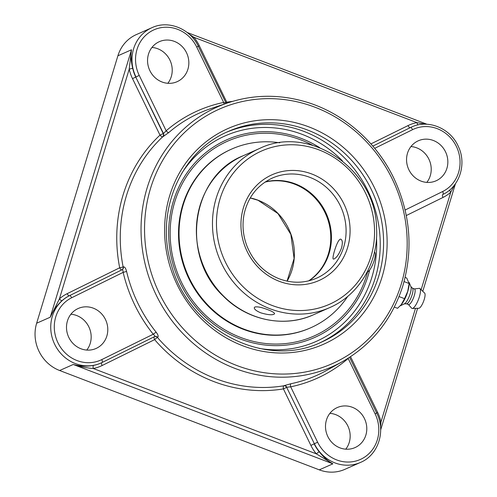 <?xml version="1.0" encoding="UTF-8"?>
<svg xmlns="http://www.w3.org/2000/svg" width="497" height="497" viewBox="0 0 497 497"><rect width="100%" height="100%" fill="white"/><g stroke="black" fill="none" stroke-linecap="round" stroke-linejoin="round"><path stroke-width="0.75" d="M380.559 427.345L380.975 421.941L379.807 422.127M449.723 189.972A2.783 0.969 -131.6 0 0 450.773 192.209L454.898 184.443M197.719 46.501L199.291 45.699A39.959 37.225 66.1 0 0 193.892 37.275L193.016 38.114M426.059 124.213L416.927 122.61L193.892 37.275L189.164 34.15M411.522 127.058A37.176 34.635 -113.9 0 0 411.41 127.108A37.176 34.635 -113.9 0 0 410.205 127.673L372.825 146.112L410.205 127.673A2.783 1.006 -116.2 0 1 408.062 125.579A39.959 37.225 66.1 0 1 416.927 122.61A2.783 0.988 -100.8 0 0 418.139 124.909M132.687 68.269C131.04 61.529 130.649 55.36 131.512 49.768L129.208 69.17L132.687 68.269A37.176 34.635 -113.9 0 0 135.756 77.072L163.476 133.488L166.166 130.792A2.783 0.969 -130.8 0 0 168.787 132.556A143.683 133.867 -113.9 0 1 210.461 108.744L227.924 102.836A142.005 132.301 66.1 0 0 147.149 187.835A142.005 132.301 66.1 0 0 191.507 341.861A142.005 132.301 66.1 0 0 342.514 361.586C372.098 344.595 392.239 319.242 402.93 285.526C413.398 249.171 410.342 213.368 393.773 178.119C376.036 141.241 342.706 112.508 304.965 101.63C278.792 94.113 253.116 94.517 227.924 102.836M62.094 300.623A37.176 34.635 -113.9 0 1 69.313 295.758L121.821 269.871A2.783 2.553 65.9 0 0 123.138 266.964L119.684 267.777L67.176 293.671A39.959 37.225 66.1 0 0 59.41 298.896L50.259 317.204C53.067 310.693 57.012 305.17 62.094 300.623A2.783 0.969 48.4 0 1 59.41 298.896L129.208 69.17A39.959 37.225 66.1 0 0 132.506 78.625L135.756 77.072L163.233 133.569L159.984 135.122A2.783 0.963 -133.1 0 0 162.681 136.818A2.783 2.591 71.5 0 0 163.233 133.569L163.476 133.488A2.783 2.591 71.5 0 1 162.923 136.737L168.787 132.556M101.748 362.667A2.783 1.006 63.8 0 0 102.121 365.525A39.959 37.225 66.1 0 1 93.262 368.494A2.783 0.988 79.2 0 1 93.585 365.376C86.894 366.612 80.116 366.314 73.252 364.475C80.06 366.687 86.733 368.028 93.262 368.494L316.291 453.836L319.161 451.692A37.176 34.635 -113.9 0 1 314.141 443.852L310.892 445.411A39.959 37.225 66.1 0 0 316.291 453.836L332.891 463.825C328.008 461.166 323.435 457.122 319.161 451.692M342.514 361.586L326.405 370.551A143.683 133.867 -113.9 0 1 290.944 383.727A2.783 0.988 -101.7 0 0 290.683 386.821L286.881 387.238A2.783 2.591 60.7 0 0 283.992 385.678L283.775 385.802A2.783 0.982 -99.3 0 0 283.414 388.915L310.892 445.411M224.271 104.072A2.783 0.988 78.3 0 1 223.656 102.444A146.46 136.458 66.1 0 0 166.166 130.792L139.235 75.414A34.399 32.044 -113.9 0 1 152.933 30.311A34.399 32.044 -113.9 0 1 196.725 47.066L198.303 46.258C190.264 28.72 168.452 19.874 152.001 27.658L136.302 34.61A37.176 34.635 66.1 0 0 117.895 55.794L36.641 323.23A37.176 34.635 66.1 0 0 59.634 370.507L73.252 364.475L332.891 463.825L319.273 469.851L59.634 370.507M319.273 469.851A37.176 34.635 66.1 0 0 344.794 469.373L360.493 462.427C378.242 455.159 386.045 431.085 376.683 413.044L375.111 413.852A34.399 32.044 -113.9 0 1 361.406 458.955A34.399 32.044 -113.9 0 1 317.62 442.2L290.683 386.821A146.46 136.458 66.1 0 0 348.18 358.474A2.783 0.969 49.2 0 1 348.049 358.312M426.824 182.393A21.893 20.396 66.1 0 0 416.747 147.857A21.893 20.396 66.1 0 0 410.951 146.553M167.824 83.291A21.893 20.396 66.1 0 0 170.229 60.789A21.893 20.396 66.1 0 0 151.952 47.451M86.77 350.074A21.893 20.396 66.1 0 0 89.174 327.573A21.893 20.396 66.1 0 0 70.897 314.234M345.769 449.176A21.893 20.396 66.1 0 0 349.229 442.473A21.893 20.396 66.1 0 0 329.896 413.336M319.745 147.684A108.16 100.773 66.1 0 0 309.569 142.024A108.16 100.773 66.1 0 0 301.139 138.365A108.16 100.773 66.1 0 0 173.304 201.397A108.16 100.773 66.1 0 0 240.2 338.942A108.16 100.773 66.1 0 0 368.035 275.91A108.16 100.773 66.1 0 0 368.364 274.791A108.16 100.773 66.1 0 0 369.644 270.008M102.121 365.525L154.629 339.637A2.783 0.311 139.3 0 1 157.425 337.457L157.673 337.345C158.642 336.525 158.121 334.785 156.101 332.133A143.683 133.867 -113.9 0 1 126.586 271.449C125.741 268.212 124.679 266.678 123.393 266.852L123.138 266.964A143.888 134.06 -113.9 0 1 126.462 195.594A143.888 134.06 -113.9 0 1 162.681 136.818L162.923 136.737M290.944 383.727L283.992 385.678M196.725 47.066L223.656 102.444L225.613 102.848M126.586 271.449L123.15 272.368C123.07 270.548 122.709 269.678 122.069 269.759A2.783 2.553 65.9 0 0 123.393 266.852M102.09 362.499L154.666 336.575A2.783 2.553 65.9 0 0 154.61 336.599L102.071 362.506A2.783 1.006 63.8 0 1 102.059 362.512A37.176 34.635 66.1 0 1 100.854 363.077L102.071 362.506A2.783 1.006 63.8 0 0 101.767 359.604A34.399 32.044 -113.9 0 1 57.981 342.849A34.399 32.044 -113.9 0 1 71.686 297.746L123.15 272.368A146.46 136.458 66.1 0 0 153.231 334.226L156.101 332.133M154.586 336.612C155.064 336.202 154.61 335.407 153.231 334.226L101.767 359.604M157.673 337.345A2.783 2.553 65.9 0 0 154.666 336.575M348.484 358.039L348.18 358.474L375.111 413.852M326.436 420.033A21.893 20.396 -113.9 0 1 337.283 407.559A21.893 20.396 -113.9 0 1 359.685 411.994A21.893 20.396 -113.9 0 1 365.854 435.117A21.893 20.396 -113.9 0 1 355.007 447.592A21.893 20.396 -113.9 0 1 332.605 443.156A21.893 20.396 -113.9 0 1 326.436 420.033M421.034 181.094A21.893 20.396 -113.9 0 1 406.602 161.177A21.893 20.396 -113.9 0 1 418.337 140.775A21.893 20.396 -113.9 0 1 433.365 140.496A21.893 20.396 -113.9 0 1 447.797 160.407A21.893 20.396 -113.9 0 1 436.062 180.809A21.893 20.396 -113.9 0 1 421.034 181.094M93.312 308.171A21.893 20.396 -113.9 0 1 107.743 328.088A21.893 20.396 -113.9 0 1 96.008 348.49A21.893 20.396 -113.9 0 1 80.974 348.77A21.893 20.396 -113.9 0 1 66.542 328.859A21.893 20.396 -113.9 0 1 78.277 308.457A21.893 20.396 -113.9 0 1 93.312 308.171M187.903 69.232A21.893 20.396 -113.9 0 1 177.062 81.707A21.893 20.396 -113.9 0 1 154.654 77.271A21.893 20.396 -113.9 0 1 148.491 54.148A21.893 20.396 -113.9 0 1 159.332 41.673A21.893 20.396 -113.9 0 1 181.74 46.109A21.893 20.396 -113.9 0 1 187.903 69.232M399.06 296.566L404.527 298.66L401.197 304.729L397.538 308.302L394.332 307.078M404.061 281.588L409.124 283.526L407.702 291.428L404.527 298.66M405.13 277.425L406.732 278.04L409.124 283.526M401.34 304.555A13.705 3.653 -69.1 0 0 401.464 304.406A13.705 3.653 -69.1 0 0 407.733 291.553A13.705 3.653 -69.1 0 0 409.137 284.365L409.193 282.973M400.203 305.848L404.465 303.785A9.437 2.516 -69.1 0 0 410.205 293.671A9.437 2.516 -69.1 0 0 410.957 286.825L409.18 282.489M404.216 303.909L406.664 303.773A8.343 2.224 -69.1 0 0 412.15 294.715A8.343 2.224 -69.1 0 0 412.585 288.303L410.851 286.564M406.521 303.779L408.54 304.555A8.343 2.224 -69.1 0 0 414.293 295.535A8.343 2.224 -69.1 0 0 414.504 288.974L412.479 288.198M408.397 304.499L411.646 308.183A10.723 2.858 -69.1 0 0 412.305 308.469A10.723 2.858 -69.1 0 0 419.375 296.827A10.723 2.858 -69.1 0 0 419.922 288.564A10.723 2.858 -69.1 0 0 419.238 288.347L414.361 288.919M412.305 308.469L418.865 308.252A8.157 2.174 -69.1 0 0 424.245 299.393A8.157 2.174 -69.1 0 0 424.655 293.112L419.922 288.564M367.6 271.859A106.569 99.288 -113.9 0 1 366.606 275.357A106.569 99.288 -113.9 0 1 236.653 335.835A106.569 99.288 -113.9 0 1 177.597 193.787A106.569 99.288 -113.9 0 1 312.507 145.236M367.432 277.823A108.588 101.171 66.1 0 0 367.917 276.282A108.588 101.171 66.1 0 0 369.6 270.064M319.503 147.59A108.588 101.171 66.1 0 0 306.699 140.676M279.786 142.801A97.71 91.032 66.1 0 0 231.639 149.081L231.111 149.311A97.71 91.032 66.1 0 0 178.883 242.269A97.71 91.032 66.1 0 0 310.24 327.989L310.768 327.759A97.71 91.032 66.1 0 0 347.776 296.324M231.639 149.081A97.71 91.032 66.1 0 0 179.411 242.033A97.71 91.032 66.1 0 0 310.768 327.759M254.905 307.003C257.545 306.475 261.844 307.376 267.79 309.699C272.313 311.389 274.574 312.75 274.58 313.787C272.909 315.353 268.299 315.03 260.745 312.818C256.284 310.917 254.135 309.184 254.29 307.618L254.905 307.003M265.274 181.933A54.732 50.992 -113.9 0 1 326.442 213.958A54.732 50.992 -113.9 0 1 309.047 280.768M341.551 247.935C339.215 253.88 336.736 257.558 334.102 258.968L333.363 259.067C331.387 258.987 337.892 237.361 340.942 239.256C342.539 240.213 342.737 243.101 341.551 247.935M367.215 271.946A10.605 2.827 -69.1 0 0 369.855 269.722A10.605 2.827 -69.1 0 0 374.564 259.148A10.605 2.827 -69.1 0 0 374.471 252.085L374.471 252.085M415.48 308.364L380.975 421.941A39.959 37.225 66.1 0 0 377.677 412.479L376.658 412.988M377.677 412.479L350.553 356.703M406.291 215.543L443.013 197.439A39.959 37.225 66.1 0 0 450.773 192.209L421.139 289.739M225.75 102.699L226.769 102.189L199.291 45.699M227.023 103.14A2.783 0.982 80.7 0 1 226.769 102.189A146.671 136.65 66.1 0 1 232.54 101.376M408.062 125.579L370.899 143.906M442.628 194.582A2.783 1.006 -116.2 0 0 443.013 197.439M411.41 127.108L411.64 127.002C428.42 119.038 450.729 128.475 458.408 146.609C466.813 164.091 459.582 186.748 442.964 194.42L442.951 194.426A2.783 1.006 -116.2 0 0 442.964 194.42A2.783 1.006 -116.2 0 0 442.659 191.519L405.111 210.032M411.64 127.002A37.176 34.635 66.1 0 0 410.435 127.567A2.783 1.006 -116.2 0 1 412.572 129.661A34.399 32.044 -113.9 0 1 456.364 146.416A34.399 32.044 -113.9 0 1 442.659 191.519M132.506 78.625L159.984 135.122A146.671 136.65 66.1 0 0 119.684 267.777A2.783 1.006 63.8 0 0 121.821 269.871L69.543 295.659A37.176 34.635 66.1 0 0 54.428 343.762A37.176 34.635 66.1 0 0 100.854 363.077L100.624 363.183A37.176 34.635 -113.9 0 1 93.585 365.376M117.895 55.794L131.512 49.768L50.259 317.204L36.641 323.23M154.542 336.637A2.783 2.553 65.9 0 1 157.425 337.457A143.888 134.06 -113.9 0 0 283.775 385.802A2.783 2.591 60.7 0 1 286.663 387.362L314.371 443.753L286.663 387.362L283.414 388.915A146.671 136.65 66.1 0 1 154.629 339.637A2.783 1.006 63.8 0 1 154.25 336.78M71.686 297.746A2.783 1.006 63.8 0 0 69.543 295.659L69.313 295.758A2.783 1.006 63.8 0 1 67.176 293.671M376.502 237.808A112.403 104.724 -113.9 0 1 371.849 277.369A112.403 104.724 -113.9 0 1 259.099 348.385M181.635 173.49A112.403 104.724 -113.9 0 1 342.421 160.854M319.9 342.806A115.186 107.315 66.1 0 0 375.278 277.922A115.186 107.315 66.1 0 0 343.533 156.94A115.186 107.315 66.1 0 0 226.638 132.202M228.303 131.444A115.186 107.315 -113.9 0 1 346.192 154.778A115.186 107.315 -113.9 0 1 378.633 276.438A115.186 107.315 -113.9 0 1 321.584 342.079C265.156 369.395 188.767 330.399 171.49 265.174C154.623 211.958 180.473 151.355 228.303 131.444M382.056 276.984A117.963 109.905 66.1 0 0 251.55 121.311A117.963 109.905 66.1 0 0 193.998 310.762A117.963 109.905 66.1 0 0 382.056 276.984M401.197 284.309A139.222 129.711 -113.9 0 1 179.237 324.168A139.222 129.711 -113.9 0 1 247.171 100.58A139.222 129.711 -113.9 0 1 401.197 284.309M360.493 462.427A37.176 34.635 66.1 0 1 314.371 443.753L317.62 442.2M374.688 148.342L412.572 129.661M139.235 75.414L135.985 76.973A37.176 34.635 66.1 0 1 152.001 27.658M264.976 182.138A54.732 50.992 -113.9 0 1 294.572 184.151A54.732 50.992 -113.9 0 1 328.424 253.75A54.732 50.992 -113.9 0 1 308.693 280.855M287.104 281.14A54.732 50.992 66.1 0 0 292.037 269.865A54.732 50.992 66.1 0 0 258.185 200.266A54.732 50.992 66.1 0 0 250.252 197.93M272.313 178.069A54.732 50.992 -113.9 0 1 341.097 207.466A54.732 50.992 -113.9 0 1 316.639 278.152C304.549 283.321 292.099 283.545 279.295 278.836C264.472 272.847 253.805 262.199 247.295 246.897C242.934 235.87 241.921 224.712 244.263 213.418C248.233 196.787 257.583 185.002 272.313 178.069M279.215 281.296A57.857 53.906 66.1 0 0 348.77 218.09A57.857 53.906 66.1 0 0 258.558 183.573A57.857 53.906 66.1 0 0 279.215 281.296M271.902 305.369A83.819 78.091 -113.9 0 1 220.065 198.781A83.819 78.091 -113.9 0 1 319.124 149.939A83.819 78.091 -113.9 0 1 370.961 256.52A83.819 78.091 -113.9 0 1 271.902 305.369M313.582 314.738A86.944 81.005 -113.9 0 1 253.88 315.856A86.944 81.005 -113.9 0 1 196.57 236.777A86.944 81.005 -113.9 0 1 243.17 155.747C191.27 176.093 179.976 255.924 223.085 295.901C246.866 320.348 284.29 328.182 313.582 314.738L329.679 307.612C359.319 294.957 378.664 261.975 376.546 227.937C375.918 169.148 309.215 123.865 259.272 148.615A86.944 81.005 66.1 0 0 212.666 229.645A86.944 81.005 66.1 0 0 269.983 308.73A86.944 81.005 66.1 0 0 329.679 307.612M455.488 183.623L422.773 291.304M417.61 308.295L380.665 429.905M187.158 32.479L427.004 124.256M198.303 46.258L226.228 103.413M349.59 357.331L376.683 413.044M401.464 304.406L401.197 304.729M287.055 281.134L294.094 258.521L290.851 234.379L277.966 213.567L258.036 200.279L250.227 197.974M259.272 148.615L243.17 155.747"/></g></svg>
